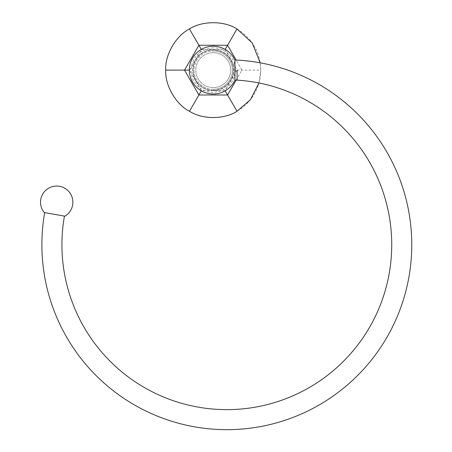 <?xml version="1.0" encoding="UTF-8"?>
<svg xmlns="http://www.w3.org/2000/svg" width="452" height="452" viewBox="0 0 452 452"><rect width="100%" height="100%" fill="white"/><g stroke="black" fill="none" stroke-linecap="round" stroke-linejoin="round"><path stroke-width="0.34" stroke-dasharray="2.26 1.69" d="M225.096 49.579L236.955 70.116L225.096 90.66L201.377 90.66L189.518 70.116L201.377 49.579L225.181 49.432M236.955 70.116L260.753 70.116A47.516 47.516 0 0 0 213.237 22.6A47.516 47.516 0 0 0 165.714 70.116A47.516 47.516 0 0 0 213.237 117.639A47.516 47.516 0 0 0 260.753 70.116L258.973 82.998M260.194 62.834L260.753 70.116M213.237 89.332A19.216 19.216 0 0 1 194.021 70.116A19.216 19.216 0 0 1 213.237 50.906A19.216 19.216 0 0 0 194.021 70.116A19.216 19.216 0 0 0 213.237 89.332A19.216 19.216 0 0 0 232.447 70.116A19.216 19.216 0 0 0 213.237 50.906A19.216 19.216 0 0 1 232.447 70.116A19.216 19.216 0 0 1 213.237 89.332A19.216 19.216 0 0 0 232.447 70.116A19.216 19.216 0 0 0 213.237 50.906M213.237 87.586A17.464 17.464 0 0 1 195.767 70.116A17.464 17.464 0 0 1 213.237 52.652A17.464 17.464 0 0 1 230.701 70.116A17.464 17.464 0 0 1 213.237 87.586A17.464 17.464 0 0 1 195.767 70.116A17.464 17.464 0 0 1 213.237 52.652A17.464 17.464 0 0 1 230.701 70.116A17.464 17.464 0 0 1 213.237 87.586A17.464 17.464 0 0 0 230.701 70.116A17.464 17.464 0 0 0 213.237 52.652M234.921 80.134L234.921 60.105A23.888 23.888 0 0 0 234.921 60.099M237.097 80.151L237.097 70.116M64.427 216.101L44.697 212.621L64.427 216.101M44.245 212.542L64.879 216.18M213.237 90.615A20.498 20.498 0 0 1 192.738 70.116A20.498 20.498 0 0 1 213.237 49.624A20.498 20.498 0 0 1 233.735 70.116A20.498 20.498 0 0 1 213.237 90.615M236.153 80.134L241.939 70.116L236.153 60.099M213.237 49.929A20.187 20.187 0 0 0 193.049 70.116A20.187 20.187 0 0 0 213.237 90.31A20.187 20.187 0 0 0 233.424 70.116A20.187 20.187 0 0 0 213.237 49.929M213.237 90.434A20.312 20.312 0 0 1 192.919 70.116A20.312 20.312 0 0 1 213.237 49.805A20.312 20.312 0 0 1 233.548 70.116A20.312 20.312 0 0 1 213.237 90.434M213.237 47.872C199.886 49.144 192.473 56.444 190.993 69.772C190.49 81.778 201.219 92.677 213.237 92.361C226.582 91.095 234 83.795 235.475 70.467C235.984 58.461 225.249 47.562 213.237 47.872"/><path stroke-width="0.68" d="M201.377 49.579L198.886 45.262L184.535 70.116L165.714 70.116C164.833 54.991 175.935 35.764 189.478 28.968C202.14 20.639 224.333 20.639 236.995 28.968L252.188 42.9L260.194 62.834M225.096 49.579L236.995 28.968M258.973 82.998L250.391 99.739L236.995 111.271C224.333 119.599 202.14 119.599 189.478 111.271C175.935 104.474 164.833 85.247 165.714 70.116M201.377 90.66L189.478 111.271M189.478 28.968L198.886 45.262L227.588 45.262L236.153 60.099M189.518 70.116L184.535 70.116L198.886 94.976L227.588 94.976L236.995 111.271M225.096 90.66L227.588 94.976L236.153 80.134M44.697 212.621A184.936 184.936 0 0 0 201.954 427.993A184.936 184.936 0 0 0 410.924 262.324A184.936 184.936 0 0 0 237.097 60.082L234.921 60.099L234.921 80.134L237.097 80.134A164.901 164.901 0 0 1 390.907 261.154A164.901 164.901 0 0 1 204.281 408.088A164.901 164.901 0 0 1 64.427 216.101M64.879 216.18L44.245 212.542A16.182 16.182 0 0 1 59.511 186.286A16.182 16.182 0 0 1 64.879 216.18M237.097 70.116L237.097 80.151M234.921 60.099A23.888 23.888 0 0 0 189.348 70.116A23.888 23.888 0 0 0 234.921 80.134"/></g></svg>
